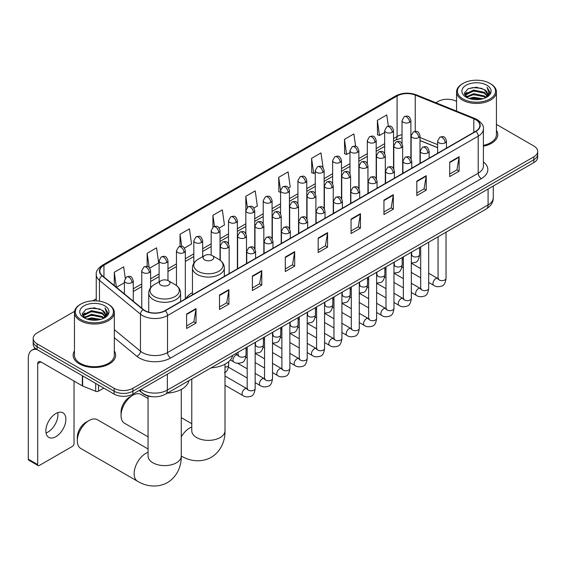 <?xml version="1.0" encoding="UTF-8"?>
<svg xmlns="http://www.w3.org/2000/svg" width="566" height="566" viewBox="0 0 566 566"><rect width="100%" height="100%" fill="white"/><g stroke="black" fill="none" stroke-linecap="round" stroke-linejoin="round"><path stroke-width="0.85" d="M192.447 292.601A23.475 13.556 0 0 0 185.973 298.53M437.61 147.705L420 140.587M152.813 396.759A13.287 7.669 180 0 1 142.858 393.504L139.172 390.462M74.563 311.314L37.073 332.964A13.287 7.669 0 0 0 33.175 338.383L33.175 344.17A13.287 7.669 0 0 0 37.073 349.597L114.12 394.077A13.287 7.669 0 0 0 132.911 394.077L533.809 162.626A13.287 7.669 0 0 0 537.7 157.199L537.7 154.306A13.287 7.669 0 0 1 533.809 159.732A13.287 7.669 0 0 0 537.7 154.306L537.7 151.412A13.287 7.669 0 0 0 533.809 145.986L496.424 124.4M33.175 338.383A13.287 7.669 0 0 0 37.073 343.81L114.12 388.29A13.287 7.669 0 0 0 132.911 388.29L132.911 391.184L533.809 159.732L132.911 391.184A13.287 7.669 0 0 1 114.12 391.184A13.287 7.669 0 0 0 132.911 391.184L132.911 394.077M37.073 343.81L37.073 346.703L114.12 391.184L37.073 346.703A13.287 7.669 0 0 1 33.175 341.277A13.287 7.669 0 0 0 37.073 346.703L37.073 349.597M74.45 350.927A21.26 12.275 0 0 0 73.127 355.2A21.26 12.275 0 0 0 79.353 363.881A21.26 12.275 0 0 0 102.524 366.542A21.26 12.275 0 0 0 115.648 355.2A21.26 12.275 0 0 0 114.318 350.927A21.26 12.275 0 0 1 115.648 355.2A21.26 12.275 0 0 1 102.524 366.542A21.26 12.275 0 0 1 79.353 363.881A21.26 12.275 0 0 1 73.127 355.2A21.26 12.275 0 0 1 74.45 350.927M475.709 119.674A14.171 8.186 180 0 1 479.862 125.461A14.171 8.186 180 0 1 475.709 131.248L165.01 310.628A14.171 8.186 180 0 1 143.382 309.538L102.361 275.713A14.171 8.186 180 0 1 99.8 271.022A14.171 8.186 180 0 1 103.953 265.235L397.084 95.994A14.171 8.186 180 0 1 415.239 95.074L473.82 118.761A14.171 8.186 180 0 1 475.709 119.674M475.956 119.532A14.525 8.391 0 0 0 474.018 118.591L415.437 94.911A14.525 8.391 0 0 0 396.837 95.852L103.698 265.086A14.525 8.391 0 0 0 102.071 275.833L143.092 309.652A14.525 8.391 0 0 0 165.265 310.769L475.956 131.39A14.525 8.391 0 0 0 475.956 119.532M186.624 314.031L186.624 328.492L196.02 323.066L196.02 308.604L186.624 314.031M186.624 325.924L193.862 321.75L195.985 309.086A3.545 2.045 -120 0 0 196.02 308.604M193.798 321.785L196.02 323.066M219.509 295.042L219.509 309.51L228.905 304.084L228.905 289.615L219.509 295.042M219.509 306.942L226.747 302.76L228.869 290.096A3.545 2.045 -120 0 0 228.905 289.615M226.683 302.796L228.905 304.084M252.394 276.052L252.394 290.521L261.789 285.094L261.789 270.633L252.394 276.052M252.394 287.952L259.631 283.778L261.754 271.107A3.545 2.045 -120 0 0 261.789 270.633M259.568 283.814L261.789 285.094M285.285 257.07L285.285 271.531L294.681 266.112L294.681 251.644L285.285 257.07M285.285 268.97L292.516 264.789L294.638 252.125A3.545 2.045 -120 0 0 294.681 251.644M292.452 264.824L294.681 266.112M449.715 162.131L449.715 176.599L459.111 171.173L459.111 156.711L449.715 162.131M449.715 174.031L456.953 169.857L459.068 157.192A3.545 2.045 -120 0 0 459.111 156.711M456.889 169.892L459.111 171.173M416.824 181.12L416.824 195.588L426.226 190.162L426.226 175.693L416.824 181.12M416.824 193.02L424.061 188.839L426.184 176.175A3.545 2.045 -120 0 0 426.226 175.693M423.998 188.881L426.226 190.162M383.939 200.109L383.939 214.571L393.335 209.151L393.335 194.683L383.939 200.109M383.939 212.009L391.177 207.828L393.299 195.164A3.545 2.045 -120 0 0 393.335 194.683M391.113 207.864L393.335 209.151M351.054 219.092L351.054 233.56L360.45 228.133L360.45 213.672L351.054 219.092M351.054 230.992L358.292 226.817L360.415 214.153A3.545 2.045 -120 0 0 360.45 213.672M358.228 226.853L360.45 228.133M318.17 238.081L318.17 252.549L327.565 247.123L327.565 232.654L318.17 238.081M318.17 249.981L325.408 245.8L327.523 233.135A3.545 2.045 -120 0 0 327.565 232.654M325.344 245.842L327.565 247.123M483.406 146.205A21.26 12.275 0 0 0 497.755 134.595A21.26 12.275 0 0 0 496.424 130.321A21.26 12.275 0 0 1 497.755 134.595A21.26 12.275 0 0 1 483.406 146.205M132.911 388.29L533.809 156.839A13.287 7.669 0 0 0 537.7 151.412M456.557 101.392A13.287 7.669 0 0 0 437.971 101.505L435.848 102.729M96.255 298.791L92.683 300.85M184.452 248.078L191.563 243.974L189.44 228.862L180.045 234.282L180.045 246.373M149.749 268.114L158.678 262.964L156.556 247.844L147.16 253.271L147.16 266.437M125.263 278.161L123.671 266.834L114.275 272.26L114.275 285.533M288.561 187.976L290.224 187.013L288.101 171.901L278.705 177.321L278.854 191.704M323.059 167.692L320.986 152.912L311.59 158.339L311.746 172.715M355.604 146.283L353.87 133.923L344.475 139.349L344.63 153.726M388.333 126.147L386.762 114.94L377.366 120.367L377.515 134.743M219.155 228.048L224.447 224.985L222.332 209.873L212.929 215.299L212.929 227.143M253.858 208.012L257.339 206.003L255.216 190.884L245.821 196.31L245.87 210.75M245.87 233.687L245.821 210.63M245.821 196.31L247.363 207.333M280.573 192.341L278.705 191.648M278.705 177.321L280.573 190.622M311.59 158.339L313.713 173.451L315.276 172.552M313.713 173.451L311.59 172.658M344.475 139.349L346.597 154.468L349.979 152.516M346.597 154.468L344.475 153.669M377.366 120.367L379.482 135.479L384.682 132.479M379.482 135.479L377.366 134.687M212.929 215.299L214.493 226.393M180.045 234.282L181.743 246.373M147.16 253.271L149.155 267.463M116.454 287.337L124.407 282.745M114.275 272.26L116.384 287.273M463.023 98.972A19.046 10.995 0 0 0 489.958 98.972A19.046 10.995 0 0 0 489.958 83.421L490.588 83.782A19.93 11.511 0 0 1 496.424 91.918A19.93 11.511 0 0 1 484.121 102.552A19.93 11.511 0 0 1 462.401 100.055A19.93 11.511 0 0 1 456.557 91.918A19.93 11.511 0 0 1 462.401 83.782L463.023 83.421A19.046 10.995 0 0 0 463.023 98.972M483.406 145.391A19.93 11.511 0 0 0 496.424 134.595L496.424 91.918M469.03 98.456L473.629 97.274L482.947 98.767M470.346 98.852L473.629 98.18L481.581 99.107M466.165 96.97L473.629 93.659L484.319 95.916L486.045 97.345M466.625 97.352L473.629 94.564L484.319 96.821L485.564 97.769M465.549 96.361L465.797 93.956L473.629 90.044L484.319 92.3L487.248 95.619M465.45 95.923L465.797 94.862L473.629 90.942L484.319 93.206L487.043 96.05M485.451 97.861A11.072 6.396 0 0 0 487.567 94.105A11.072 6.396 0 0 0 484.319 89.584L487.559 94.324M486.831 85.225A14.617 8.44 0 0 0 466.186 85.211A14.617 8.44 0 0 0 466.094 97.126A14.617 8.44 0 0 0 466.158 97.161A14.617 8.44 0 0 0 486.894 97.126A14.617 8.44 0 0 0 486.831 85.225M484.319 89.584L476.367 87.214L468.188 88.713L464.396 93.001L466.915 97.564M486.357 97.423L489.894 92.944L489.965 92.138L487.085 87.334L488.897 92.718L485.571 97.812M490.588 83.782L489.958 83.421A19.046 10.995 0 0 0 463.023 83.421M487.085 87.334L489.958 92.322M467.997 88.812L473.006 87.574L481.977 88.381M464.545 94.628L466.179 93.348M469.773 91.819L473.006 91.19L481.659 91.904M469.773 95.435L473.006 94.805L481.659 95.52M470.438 98.873L473.006 98.427L481.567 99.107M464.453 94.274L467.134 92.364M465.875 96.708L467.134 95.987M121.039 415.621L121.039 411.998A12.183 7.033 -60 0 1 129.649 397.084L132.784 395.273A16.612 9.587 120 0 0 121.039 415.621A16.612 9.587 120 0 0 124.478 423.219L148.059 436.832M204.63 259.872A5.313 3.071 0 0 0 212.151 259.872A5.313 3.071 0 0 0 212.151 255.528L218.752 259.341A14.645 8.455 0 0 1 218.752 271.298A14.645 8.455 0 0 1 198.036 271.298A14.645 8.455 0 0 1 198.036 259.341C194.428 261.485 192.56 264.329 192.447 267.881A15.947 9.205 0 0 0 197.117 274.39A15.947 9.205 0 0 0 214.493 276.385A15.947 9.205 0 0 0 224.334 267.881C224.221 264.329 222.353 261.485 218.752 259.341L212.151 255.528A5.313 3.071 0 0 0 204.63 255.528A5.313 3.071 0 0 0 204.63 259.872M211.033 367.879A24.359 14.065 0 0 0 232.612 355.427M148.059 398.478L141.09 394.452A16.612 9.587 120 0 0 132.784 395.273L129.649 397.084M77.316 440.857L77.316 437.242A12.183 7.033 -60 0 1 85.926 422.328L89.06 420.517A16.612 9.587 120 0 0 77.316 440.857A16.612 9.587 120 0 0 80.754 448.463L137.573 481.27A16.612 9.587 -60 0 1 135.026 467.955A16.612 9.587 -60 0 1 145.879 453.316A16.612 9.587 -60 0 1 148.059 452.298M160.907 285.115A5.313 3.071 0 0 0 168.427 285.115A5.313 3.071 0 0 0 168.427 280.771L175.028 284.585A14.645 8.455 0 0 1 175.028 296.542A14.645 8.455 0 0 1 154.313 296.542A14.645 8.455 0 0 1 154.313 284.585C150.705 286.729 148.837 289.573 148.724 293.124A15.947 9.205 0 0 0 153.393 299.633A15.947 9.205 0 0 0 170.769 301.628A15.947 9.205 0 0 0 180.611 293.124C180.497 289.573 178.637 286.729 175.028 284.585L168.427 280.771A5.313 3.071 0 0 0 160.907 280.771A5.313 3.071 0 0 0 160.907 285.115M167.31 393.122A24.359 14.065 0 0 0 188.888 380.67M148.059 448.965L97.366 419.696A16.612 9.587 120 0 0 89.06 420.517L85.926 422.328M57.753 412.649A14.171 8.186 -60 0 1 47.912 432.091A14.171 8.186 -60 0 1 46.023 432.976M55.864 436.683A14.171 8.186 120 0 0 65.118 424.196A14.171 8.186 120 0 0 62.946 412.833A14.171 8.186 120 0 0 55.864 413.534A14.171 8.186 120 0 0 46.603 426.028A14.171 8.186 120 0 0 48.775 437.384A14.171 8.186 120 0 0 55.864 436.683M98.534 385.085L98.534 391.141L103.783 388.113M36.917 349.505A17.716 10.23 -120 0 0 31.972 350.163A17.716 10.23 -120 0 0 28.3 358.278L28.3 459.175L37.696 464.601L37.696 363.697A4.429 2.554 60 0 1 38.615 361.674A4.429 2.554 60 0 1 40.83 361.893L82.346 385.863L82.346 375.739M37.696 464.601A2.214 1.281 120 0 0 38.155 465.62L28.76 460.193A2.214 1.281 -60 0 1 28.3 459.175M38.155 465.62A2.214 1.281 120 0 0 39.259 465.507L72.462 446.341A2.214 1.281 120 0 0 74.026 443.624L74.026 381.06M98.534 391.141A2.214 1.281 180 0 1 95.696 391.283L82.643 386.005A2.214 1.281 180 0 1 82.346 385.863M80.917 319.578A19.046 10.995 0 0 0 107.851 319.578A19.046 10.995 0 0 0 107.851 304.027L108.481 304.388A19.93 11.511 0 0 1 114.318 312.524A19.93 11.511 0 0 1 102.014 323.158A19.93 11.511 0 0 1 80.294 320.66A19.93 11.511 0 0 1 74.45 312.524A19.93 11.511 0 0 1 80.294 304.388L80.917 304.027A19.046 10.995 0 0 0 80.917 319.578M74.45 312.524L74.45 355.2A19.93 11.511 0 0 0 80.294 363.337A19.93 11.511 0 0 0 102.014 365.834A19.93 11.511 0 0 0 114.318 355.2L114.318 312.524M86.923 319.061L91.522 317.88L100.84 319.373M88.239 319.457L91.522 318.785L99.474 319.712L90.9 319.033L88.331 319.486M84.072 317.568L91.522 314.264L102.213 316.521L103.939 317.95M84.518 317.958L91.522 315.17L102.213 317.427L103.458 318.375M83.443 316.967L83.69 314.569L91.522 310.649L102.213 312.906L105.142 316.231M83.344 316.528L83.69 315.467L91.522 311.555L102.213 313.812L104.936 316.656M103.345 318.467A11.072 6.396 0 0 0 105.46 314.717A11.072 6.396 0 0 0 102.213 310.196L105.453 314.929M104.724 305.838A14.617 8.44 0 0 0 84.079 305.817A14.617 8.44 0 0 0 83.987 317.731A14.617 8.44 0 0 0 84.051 317.774A14.617 8.44 0 0 0 104.788 317.731A14.617 8.44 0 0 0 104.724 305.838M102.213 310.196L94.26 307.819L86.082 309.319L82.296 313.606L84.808 318.17M104.257 318.028L107.788 313.55L107.858 312.743L104.979 307.939L106.79 313.323L103.465 318.417M108.481 304.388L107.851 304.027A19.046 10.995 0 0 0 80.917 304.027M104.979 307.939L107.851 312.927M85.891 309.418L90.9 308.18L99.871 308.986M82.438 315.234L84.072 313.953M87.666 312.425L90.9 311.795L99.552 312.51M87.666 316.04L90.9 315.418L99.552 316.125M82.346 314.88L85.027 312.977M83.768 317.314L85.027 316.592M141.118 389.344A17.716 10.23 0 0 0 142.307 390.101A17.716 10.23 0 0 0 167.359 390.101L488.083 204.934A17.716 10.23 0 0 0 493.269 197.704C493.396 202.097 491.062 205.861 486.244 208.988L165.527 394.155A8.858 5.115 60 0 0 167.359 390.101L167.359 374.19M488.083 189.023L488.083 204.934A8.858 5.115 60 0 1 486.244 208.988M140.396 389.755A8.858 5.922 129.5 0 0 141.939 392.634L139.25 390.42M533.809 162.626L533.809 156.839M114.12 394.077L114.12 388.29M483.406 161.911A22.145 12.785 180 0 1 481.348 178.623L170.649 358.002A4.429 2.554 60 0 1 167.515 352.583L478.213 173.203A17.716 10.23 0 0 0 483.406 165.965L483.406 128.935A17.716 10.23 180 0 1 478.213 136.165A4.429 2.554 -120 0 0 475.956 131.39M170.649 358.002A22.145 12.785 180 0 1 139.328 358.002A22.145 12.785 180 0 1 136.852 356.297L114.318 337.718M143.092 309.652A4.429 2.964 129.5 0 0 140.474 314.18L140.474 351.217A17.716 10.23 0 0 0 142.462 352.583A17.716 10.23 0 0 0 167.515 352.583L167.515 315.545A17.716 10.23 180 0 1 140.474 314.18L99.46 280.361A17.716 10.23 180 0 1 96.255 274.489L96.255 300.857M483.406 128.935C483.994 126.168 481.956 123.077 477.301 119.674L474.966 118.542A4.429 2.073 112 0 0 474.018 118.591M474.966 118.542L416.385 94.862C409.048 92.265 402.086 92.64 395.493 95.994A4.429 2.554 60 0 1 396.837 95.852M103.698 265.086A4.429 2.554 -120 0 0 102.361 265.235C97.762 268.539 95.725 271.623 96.255 274.489M102.071 275.833A4.429 2.964 129.5 0 0 99.46 280.361L99.46 301.204M416.385 94.862A4.429 2.073 112 0 0 415.437 94.911M165.265 310.769A4.429 2.554 60 0 1 167.515 315.545L478.213 136.165L478.213 173.203A4.429 2.554 60 0 0 481.348 178.623M114.318 329.645L140.474 351.217A4.429 2.964 -50.5 0 1 136.852 356.297M103.953 265.235L103.953 277.022M473.82 118.761L473.82 132.338M415.239 95.074L415.239 131.354M437.61 144.627L420 137.51M411.341 134.475A14.171 8.186 0 0 0 410.888 134.397M402.03 134.644A14.171 8.186 0 0 0 397.084 136.498L393.54 138.55M397.084 95.994L397.084 136.498A7.974 4.606 60 0 1 395.436 140.149L393.54 141.245M384.682 143.665L376.185 148.568M367.327 153.676L358.837 158.579M349.979 163.694L341.482 168.597M332.624 173.712L324.134 178.615M315.276 183.731L306.779 188.634M297.921 193.749L289.431 198.652M280.573 203.767L272.076 208.67M263.218 213.785L254.728 218.688M245.87 223.803L237.373 228.706M228.515 233.822L220.025 238.725M211.168 243.84L202.67 248.743M193.813 253.858L185.323 258.761M176.465 263.876L167.968 268.779M159.11 273.894L150.62 278.797M141.762 283.913L133.265 288.816M318.17 238.541L327.523 233.135M351.054 219.551L360.415 214.153M383.939 200.569L393.299 195.164M416.824 181.58L426.184 176.175M449.715 162.591L459.068 157.192M285.285 257.523L294.638 252.125M252.394 276.512L261.754 271.107M219.509 295.502L228.869 290.096M186.624 314.484L195.985 309.086M224.999 364.193L224.999 430.79A16.612 9.587 180 0 1 220.139 437.568A16.612 9.587 180 0 1 196.643 437.568A16.612 9.587 180 0 1 191.782 430.79L191.817 431.441M181.276 436.874A16.612 9.587 -60 0 1 189.596 428.073A16.612 9.587 -60 0 1 191.782 427.054M224.999 430.79C225.226 439.131 222.127 450.649 211.189 457.342C199.932 463.462 188.407 460.391 181.297 456.026A16.612 9.587 -60 0 1 181.276 456.012A16.612 9.587 180 0 1 176.415 462.811A16.612 9.587 180 0 1 152.926 462.811A16.612 9.587 180 0 1 148.059 456.033L148.094 456.684M445.173 142.837A4.429 2.554 0 0 0 446.468 141.033C444.671 135.352 442.923 136.484 439.824 137.198A4.429 2.554 60 0 1 442.039 137.418A4.429 2.554 -120 0 1 445.173 142.837A4.429 2.554 0 0 1 438.905 142.837A4.429 2.554 0 0 1 437.61 141.033L439.824 137.198M428.674 282.434L433.782 285.384A3.983 2.299 -60 0 1 433.174 282.193A3.983 2.299 -60 0 1 435.778 278.677A3.983 2.299 -60 0 1 435.954 278.585A3.983 2.299 -60 0 1 437.766 278.479L428.674 273.229M438.282 278.882L437.928 279.18L438.056 278.316A3.983 2.299 -0 0 0 439.223 279.944A3.983 2.299 -0 0 0 444.678 280.043A3.983 2.299 -0 0 0 446.029 278.316C445.477 282.943 444.048 285.533 441.728 286.071C438.395 287.089 435.749 286.856 433.782 285.384M427.818 152.855A4.429 2.554 0 0 0 429.12 151.051C427.323 145.37 425.575 146.502 422.477 147.217A4.429 2.554 60 0 1 424.691 147.436A4.429 2.554 -120 0 1 427.818 152.855A4.429 2.554 0 0 1 421.557 152.855A4.429 2.554 0 0 1 420.262 151.051L422.477 147.217M411.326 292.452L416.435 295.402A3.983 2.299 -60 0 1 415.819 292.212A3.983 2.299 -60 0 1 418.423 288.695A3.983 2.299 -60 0 1 418.599 288.596A3.983 2.299 -60 0 1 420.418 288.497L411.326 283.248M420.927 288.901L420.573 289.198L420.701 288.335A3.983 2.299 -0 0 0 421.868 289.962A3.983 2.299 -0 0 0 427.323 290.061A3.983 2.299 -0 0 0 428.674 288.335C428.129 292.962 426.693 295.551 424.373 296.089C421.04 297.1 418.394 296.874 416.435 295.402M410.47 162.874A4.429 2.554 0 0 0 411.765 161.069C409.968 155.388 408.22 156.52 405.122 157.228A4.429 2.554 60 0 1 407.336 157.447A4.429 2.554 -120 0 1 410.47 162.874A4.429 2.554 0 0 1 404.202 162.874A4.429 2.554 0 0 1 402.907 161.069L405.122 157.228M393.971 302.47L399.08 305.421A3.983 2.299 -60 0 1 398.471 302.223A3.983 2.299 -60 0 1 401.075 298.714A3.983 2.299 -60 0 1 401.252 298.615A3.983 2.299 -60 0 1 403.063 298.515L393.971 293.266M403.579 298.919L403.225 299.216L403.353 298.353A3.983 2.299 -0 0 0 404.52 299.98A3.983 2.299 -0 0 0 409.975 300.079A3.983 2.299 -0 0 0 411.326 298.353C410.775 302.98 409.345 305.569 407.025 306.107C403.692 307.119 401.046 306.892 399.08 305.421M393.115 172.892A4.429 2.554 0 0 0 394.417 171.088C392.62 165.406 390.873 166.531 387.774 167.246A4.429 2.554 60 0 1 389.988 167.465A4.429 2.554 -120 0 1 393.115 172.892A4.429 2.554 0 0 1 386.854 172.892A4.429 2.554 0 0 1 385.559 171.088L387.774 167.246M376.623 312.489L381.732 315.439A3.983 2.299 -60 0 1 381.116 312.241A3.983 2.299 -60 0 1 383.72 308.732A3.983 2.299 -60 0 1 383.897 308.633A3.983 2.299 -60 0 1 385.715 308.534L376.623 303.284M386.224 308.937L385.87 309.227L385.998 308.371A3.983 2.299 -0 0 0 387.165 309.998A3.983 2.299 -0 0 0 392.62 310.097A3.983 2.299 -0 0 0 393.971 308.371C393.427 312.998 391.99 315.587 389.67 316.125C386.337 317.137 383.691 316.91 381.732 315.439M375.767 182.91A4.429 2.554 0 0 0 377.062 181.106C375.265 175.418 373.518 176.55 370.419 177.264A4.429 2.554 60 0 1 372.633 177.483A4.429 2.554 -120 0 1 375.767 182.91A4.429 2.554 0 0 1 369.499 182.91A4.429 2.554 0 0 1 368.204 181.106L370.419 177.264M359.269 322.507L364.377 325.457A3.983 2.299 -60 0 1 363.768 322.259A3.983 2.299 -60 0 1 366.372 318.75A3.983 2.299 -60 0 1 366.549 318.651A3.983 2.299 -60 0 1 368.367 318.552L359.269 313.302M368.876 318.955L368.523 319.245L368.65 318.389A3.983 2.299 -0 0 0 369.817 320.016A3.983 2.299 -0 0 0 375.272 320.115A3.983 2.299 -0 0 0 376.623 318.389C376.072 323.016 374.642 325.599 372.322 326.143C368.99 327.155 366.343 326.929 364.377 325.457M358.412 192.928A4.429 2.554 0 0 0 359.714 191.117C357.917 185.436 356.17 186.568 353.071 187.282A4.429 2.554 60 0 1 355.285 187.502A4.429 2.554 -120 0 1 358.412 192.928A4.429 2.554 0 0 1 352.151 192.928A4.429 2.554 0 0 1 350.856 191.117L353.071 187.282M341.921 332.525L347.029 335.475A3.983 2.299 -60 0 1 346.413 332.277A3.983 2.299 -60 0 1 349.017 328.768A3.983 2.299 -60 0 1 349.194 328.669A3.983 2.299 -60 0 1 351.012 328.57L341.921 323.32M351.528 328.973L351.168 329.263L351.295 328.407A3.983 2.299 -0 0 0 352.462 330.035A3.983 2.299 -0 0 0 357.917 330.134A3.983 2.299 -0 0 0 359.269 328.407C358.724 333.034 357.288 335.617 354.967 336.162C351.635 337.173 348.989 336.947 347.029 335.475M341.065 202.946A4.429 2.554 0 0 0 342.359 201.135C340.562 195.454 338.815 196.586 335.716 197.301A4.429 2.554 60 0 1 337.93 197.52A4.429 2.554 -120 0 1 341.065 202.946A4.429 2.554 0 0 1 334.796 202.946A4.429 2.554 0 0 1 333.501 201.135L335.716 197.301M324.566 342.543L329.674 345.493A3.983 2.299 -60 0 1 329.065 342.296A3.983 2.299 -60 0 1 331.669 338.786A3.983 2.299 -60 0 1 331.846 338.687A3.983 2.299 -60 0 1 333.664 338.588L324.566 333.339M334.173 338.992L333.82 339.282L333.947 338.426A3.983 2.299 -0 0 0 335.114 340.053A3.983 2.299 -0 0 0 340.569 340.152A3.983 2.299 -0 0 0 341.921 338.426C341.369 343.053 339.94 345.635 337.619 346.18C334.287 347.191 331.641 346.965 329.674 345.493M323.71 212.965A4.429 2.554 0 0 0 325.011 211.153C323.214 205.472 321.467 206.604 318.368 207.319A4.429 2.554 60 0 1 320.582 207.538A4.429 2.554 -120 0 1 323.71 212.965A4.429 2.554 0 0 1 317.448 212.965A4.429 2.554 0 0 1 316.153 211.153L318.368 207.319M307.218 352.561L312.326 355.512A3.983 2.299 -60 0 1 311.71 352.314A3.983 2.299 -60 0 1 314.314 348.805A3.983 2.299 -60 0 1 314.491 348.706A3.983 2.299 -60 0 1 316.309 348.606L307.218 343.357M316.826 349.01L316.465 349.3L316.592 348.444A3.983 2.299 -0 0 0 317.759 350.071A3.983 2.299 -0 0 0 323.214 350.17A3.983 2.299 -0 0 0 324.566 348.444C324.021 353.071 322.585 355.653 320.264 356.198C316.932 357.21 314.286 356.983 312.326 355.512M306.362 222.983A4.429 2.554 0 0 0 307.656 221.172C305.859 215.49 304.112 216.622 301.013 217.337A4.429 2.554 60 0 1 303.227 217.556A4.429 2.554 -120 0 1 306.362 222.983A4.429 2.554 0 0 1 300.093 222.983A4.429 2.554 0 0 1 298.798 221.172L301.013 217.337M289.863 362.58L294.971 365.53A3.983 2.299 -60 0 1 294.362 362.332A3.983 2.299 -60 0 1 296.966 358.823A3.983 2.299 -60 0 1 297.143 358.724A3.983 2.299 -60 0 1 298.961 358.625L289.863 353.375M299.471 359.021L299.117 359.318L299.244 358.455A3.983 2.299 -0 0 0 300.412 360.082A3.983 2.299 -0 0 0 305.866 360.181A3.983 2.299 -0 0 0 307.218 358.455C306.666 363.089 305.237 365.671 302.916 366.216C299.584 367.228 296.938 367.001 294.971 365.53M289.007 233.001A4.429 2.554 0 0 0 290.308 231.19C288.511 225.509 286.764 226.641 283.665 227.355A4.429 2.554 60 0 1 285.88 227.574A4.429 2.554 -120 0 1 289.007 233.001A4.429 2.554 0 0 1 282.745 233.001A4.429 2.554 0 0 1 281.451 231.19L283.665 227.355M272.515 372.598L277.623 375.548A3.983 2.299 -60 0 1 277.007 372.35A3.983 2.299 -60 0 1 279.611 368.841A3.983 2.299 -60 0 1 279.788 368.742A3.983 2.299 -60 0 1 281.606 368.643L272.515 363.386M282.123 369.039L281.762 369.336L281.889 368.473A3.983 2.299 -0 0 0 283.057 370.1A3.983 2.299 -0 0 0 288.511 370.199A3.983 2.299 -0 0 0 289.863 368.473C289.318 373.107 287.882 375.69 285.561 376.234C282.229 377.246 279.583 377.02 277.623 375.548M271.659 243.019A4.429 2.554 0 0 0 272.954 241.208C271.156 235.527 269.409 236.659 266.31 237.373A4.429 2.554 60 0 1 268.525 237.593A4.429 2.554 -120 0 1 271.659 243.019A4.429 2.554 0 0 1 265.397 243.019A4.429 2.554 0 0 1 264.096 241.208L266.31 237.373M255.16 382.616L260.268 385.559A3.983 2.299 -60 0 1 259.66 382.368A3.983 2.299 -60 0 1 262.263 378.852A3.983 2.299 -60 0 1 262.44 378.76A3.983 2.299 -60 0 1 264.258 378.661L255.16 373.404M264.768 379.057L264.414 379.354L264.541 378.491A3.983 2.299 -0 0 0 265.709 380.119A3.983 2.299 -0 0 0 271.164 380.218A3.983 2.299 -0 0 0 272.515 378.491C271.963 383.125 270.534 385.708 268.213 386.253C264.881 387.264 262.235 387.031 260.268 385.559M254.304 253.037A4.429 2.554 0 0 0 255.606 251.226C253.809 245.545 252.061 246.677 248.962 247.392A4.429 2.554 60 0 1 251.177 247.611A4.429 2.554 -120 0 1 254.304 253.037A4.429 2.554 0 0 1 248.042 253.037A4.429 2.554 0 0 1 246.748 251.226L248.962 247.392M224.999 385.234L242.92 395.577A3.983 2.299 -60 0 1 242.305 392.387A3.983 2.299 -60 0 1 244.908 388.87A3.983 2.299 -60 0 1 245.085 388.778A3.983 2.299 -60 0 1 246.903 388.672L224.999 376.029M247.42 389.075L247.059 389.373L247.186 388.509A3.983 2.299 -0 0 0 248.354 390.137A3.983 2.299 -0 0 0 253.809 390.236A3.983 2.299 -0 0 0 255.16 388.509C254.615 393.144 253.179 395.726 250.858 396.271C247.526 397.282 244.88 397.049 242.92 395.577M418.706 137.58A4.429 2.554 0 0 0 420 135.769C418.203 130.088 416.456 131.22 413.357 131.935A4.429 2.554 60 0 1 415.571 132.154A4.429 2.554 -120 0 1 418.706 137.58A4.429 2.554 0 0 1 412.444 137.58A4.429 2.554 0 0 1 411.142 135.769L413.357 131.935M411.815 255.245L411.461 255.542L411.588 254.679A3.983 2.299 -0 0 0 412.755 256.306A3.983 2.299 -0 0 0 418.21 256.405A3.983 2.299 -0 0 0 419.562 254.679C419.017 259.313 417.581 261.895 415.26 262.44L411.326 263.098M401.358 147.599A4.429 2.554 0 0 0 402.652 145.787C400.855 140.106 399.108 141.238 396.009 141.953A4.429 2.554 60 0 1 398.223 142.172A4.429 2.554 -120 0 1 401.358 147.599A4.429 2.554 0 0 1 395.089 147.599A4.429 2.554 0 0 1 393.795 145.787L396.009 141.953M394.467 265.263L394.106 265.56L394.233 264.697A3.983 2.299 -0 0 0 395.401 266.324A3.983 2.299 -0 0 0 400.862 266.423A3.983 2.299 -0 0 0 402.207 264.697C401.662 269.331 400.233 271.913 397.905 272.458L393.971 273.116M384.003 157.61A4.429 2.554 0 0 0 385.297 155.806C383.5 150.124 381.753 151.256 378.654 151.971A4.429 2.554 60 0 1 380.868 152.19A4.429 2.554 -120 0 1 384.003 157.61A4.429 2.554 0 0 1 377.741 157.61A4.429 2.554 0 0 1 376.44 155.806L378.654 151.971M377.112 275.281L376.758 275.578L376.885 274.715A3.983 2.299 -0 0 0 378.053 276.342A3.983 2.299 -0 0 0 383.507 276.441A3.983 2.299 -0 0 0 384.859 274.715C384.314 279.349 382.878 281.932 380.557 282.476L376.623 283.134M366.655 167.628A4.429 2.554 0 0 0 367.95 165.824C366.152 160.143 364.405 161.275 361.306 161.989A4.429 2.554 60 0 1 363.521 162.209A4.429 2.554 -120 0 1 366.655 167.628A4.429 2.554 0 0 1 360.386 167.628A4.429 2.554 0 0 1 359.092 165.824L361.306 161.989M359.764 285.299L359.403 285.597L359.53 284.733A3.983 2.299 -0 0 0 360.705 286.361A3.983 2.299 -0 0 0 366.16 286.46A3.983 2.299 -0 0 0 367.504 284.733C366.959 289.368 365.53 291.95 363.202 292.495L359.269 293.153M349.3 177.646A4.429 2.554 0 0 0 350.595 175.842C348.798 170.161 347.05 171.293 343.951 172.007A4.429 2.554 60 0 1 346.166 172.227A4.429 2.554 -120 0 1 349.3 177.646A4.429 2.554 0 0 1 343.038 177.646A4.429 2.554 0 0 1 341.737 175.842L343.951 172.007M342.409 295.318L342.055 295.615L342.182 294.752A3.983 2.299 -0 0 0 343.35 296.379A3.983 2.299 -0 0 0 348.805 296.478A3.983 2.299 -0 0 0 350.156 294.752C349.611 299.379 348.175 301.968 345.854 302.513L341.921 303.171M331.952 187.664A4.429 2.554 0 0 0 333.247 185.86C331.45 180.179 329.702 181.311 326.603 182.026A4.429 2.554 60 0 1 328.818 182.245A4.429 2.554 -120 0 1 331.952 187.664A4.429 2.554 0 0 1 325.683 187.664A4.429 2.554 0 0 1 324.389 185.86L326.603 182.026M325.061 305.336L324.7 305.633L324.827 304.77A3.983 2.299 -0 0 0 326.002 306.397A3.983 2.299 -0 0 0 331.457 306.496A3.983 2.299 -0 0 0 332.801 304.77C332.256 309.397 330.827 311.986 328.506 312.531L324.566 313.189M314.597 197.683A4.429 2.554 0 0 0 315.899 195.878C314.095 190.197 312.347 191.329 309.248 192.037A4.429 2.554 60 0 1 311.463 192.256A4.429 2.554 -120 0 1 314.597 197.683A4.429 2.554 0 0 1 308.336 197.683A4.429 2.554 0 0 1 307.034 195.878L309.248 192.037M307.706 315.354L307.352 315.651L307.48 314.788A3.983 2.299 -0 0 0 308.647 316.415A3.983 2.299 -0 0 0 314.102 316.514A3.983 2.299 -0 0 0 315.453 314.788C314.908 319.415 313.472 322.004 311.151 322.542L307.218 323.207M297.249 207.701A4.429 2.554 0 0 0 298.544 205.897C296.747 200.215 294.999 201.34 291.9 202.055A4.429 2.554 60 0 1 294.115 202.274A4.429 2.554 -120 0 1 297.249 207.701A4.429 2.554 0 0 1 290.981 207.701A4.429 2.554 0 0 1 289.686 205.897L291.9 202.055M290.358 325.372L289.997 325.669L290.132 324.806A3.983 2.299 -0 0 0 291.299 326.433A3.983 2.299 -0 0 0 296.754 326.532A3.983 2.299 -0 0 0 298.098 324.806C297.553 329.433 296.124 332.023 293.804 332.56L289.863 333.225M279.894 217.719A4.429 2.554 0 0 0 281.196 215.908C279.392 210.227 277.651 211.359 274.545 212.073A4.429 2.554 60 0 1 276.76 212.292A4.429 2.554 -120 0 1 279.894 217.719A4.429 2.554 0 0 1 273.633 217.719A4.429 2.554 0 0 1 272.331 215.908L274.545 212.073M273.003 335.39L272.649 335.688L272.777 334.824A3.983 2.299 -0 0 0 273.944 336.452A3.983 2.299 -0 0 0 279.399 336.551A3.983 2.299 -0 0 0 280.75 334.824C280.205 339.451 278.769 342.041 276.449 342.579L272.515 343.244M262.546 227.737A4.429 2.554 0 0 0 263.841 225.926C262.044 220.245 260.296 221.377 257.197 222.091A4.429 2.554 60 0 1 259.412 222.311A4.429 2.554 -120 0 1 262.546 227.737A4.429 2.554 0 0 1 256.278 227.737A4.429 2.554 0 0 1 254.983 225.926L257.197 222.091M255.655 345.409L255.294 345.706L255.429 344.843A3.983 2.299 -0 0 0 256.596 346.47A3.983 2.299 -0 0 0 262.051 346.569A3.983 2.299 -0 0 0 263.395 344.843C262.85 349.47 261.421 352.059 259.101 352.597L255.16 353.262M245.191 237.755A4.429 2.554 0 0 0 246.493 235.944C244.689 230.263 242.948 231.395 239.843 232.11A4.429 2.554 60 0 1 242.057 232.329A4.429 2.554 -120 0 1 245.191 237.755A4.429 2.554 0 0 1 238.93 237.755A4.429 2.554 0 0 1 237.628 235.944L239.843 232.11M238.3 355.427L237.946 355.717L238.074 354.861A3.983 2.299 -0 0 0 239.241 356.488A3.983 2.299 -0 0 0 244.696 356.587A3.983 2.299 -0 0 0 246.047 354.861C245.502 359.488 244.066 362.077 241.746 362.615C238.413 363.627 235.767 363.4 233.8 361.929A3.983 2.299 -60 0 1 232.98 360.103A3.983 2.299 -60 0 1 235.972 355.123A3.983 2.299 -60 0 1 237.791 355.024L235.548 353.729M227.843 247.774A4.429 2.554 0 0 0 229.138 245.962C227.341 240.281 225.593 241.413 222.495 242.128A4.429 2.554 60 0 1 224.709 242.347A4.429 2.554 -120 0 1 227.843 247.774A4.429 2.554 0 0 1 221.575 247.774A4.429 2.554 0 0 1 220.28 245.962L222.495 242.128M224.999 367.171A3.983 2.299 -0 0 0 227.348 366.605A3.983 2.299 -0 0 0 228.692 364.879C228.148 369.506 226.718 372.088 224.398 372.633M409.593 122.298A4.429 2.554 0 0 0 410.888 120.487C409.091 114.806 407.343 115.938 404.244 116.653A4.429 2.554 60 0 1 406.459 116.872A4.429 2.554 -120 0 1 409.593 122.298A4.429 2.554 0 0 1 403.332 122.298A4.429 2.554 0 0 1 402.03 120.487L404.244 116.653M392.238 132.317A4.429 2.554 0 0 0 393.54 130.505C391.743 124.824 389.995 125.956 386.896 126.671A4.429 2.554 60 0 1 389.111 126.89A4.429 2.554 -120 0 1 392.238 132.317A4.429 2.554 0 0 1 385.977 132.317A4.429 2.554 0 0 1 384.682 130.505L386.896 126.671M374.89 142.335A4.429 2.554 0 0 0 376.185 140.524C374.388 134.842 372.64 135.974 369.541 136.689A4.429 2.554 60 0 1 371.756 136.908A4.429 2.554 -120 0 1 374.89 142.335A4.429 2.554 0 0 1 368.629 142.335A4.429 2.554 0 0 1 367.327 140.524L369.541 136.689M357.535 152.353A4.429 2.554 0 0 0 358.837 150.542C357.04 144.861 355.292 145.993 352.194 146.707A4.429 2.554 60 0 1 354.408 146.927A4.429 2.554 -120 0 1 357.535 152.353A4.429 2.554 0 0 1 351.274 152.353A4.429 2.554 0 0 1 349.979 150.542L352.194 146.707M340.187 162.371A4.429 2.554 0 0 0 341.482 160.56C339.685 154.879 337.937 156.011 334.839 156.725A4.429 2.554 60 0 1 337.053 156.945A4.429 2.554 -120 0 1 340.187 162.371A4.429 2.554 0 0 1 333.926 162.371A4.429 2.554 0 0 1 332.624 160.56L334.839 156.725M322.832 172.389A4.429 2.554 0 0 0 324.134 170.578C322.337 164.897 320.589 166.029 317.491 166.744A4.429 2.554 60 0 1 319.705 166.963A4.429 2.554 -120 0 1 322.832 172.389A4.429 2.554 0 0 1 316.571 172.389A4.429 2.554 0 0 1 315.276 170.578L317.491 166.744M305.484 182.408A4.429 2.554 0 0 0 306.779 180.596C304.982 174.915 303.235 176.047 300.136 176.762A4.429 2.554 60 0 1 302.35 176.981A4.429 2.554 -120 0 1 305.484 182.408A4.429 2.554 0 0 1 299.223 182.408A4.429 2.554 0 0 1 297.921 180.596L300.136 176.762M288.129 192.419A4.429 2.554 0 0 0 289.431 190.615C287.634 184.933 285.887 186.065 282.788 186.78A4.429 2.554 60 0 1 285.002 186.999A4.429 2.554 -120 0 1 288.129 192.419A4.429 2.554 0 0 1 281.868 192.419A4.429 2.554 0 0 1 280.573 190.615L282.788 186.78M270.781 202.437A4.429 2.554 0 0 0 272.076 200.633C270.279 194.952 268.532 196.084 265.433 196.798A4.429 2.554 60 0 1 267.647 197.018A4.429 2.554 -120 0 1 270.781 202.437A4.429 2.554 0 0 1 264.52 202.437A4.429 2.554 0 0 1 263.218 200.633L265.433 196.798M253.427 212.455A4.429 2.554 0 0 0 254.728 210.651C252.931 204.97 251.184 206.102 248.085 206.816A4.429 2.554 60 0 1 250.299 207.036A4.429 2.554 -120 0 1 253.427 212.455A4.429 2.554 0 0 1 247.165 212.455A4.429 2.554 0 0 1 245.87 210.651L248.085 206.816M236.079 222.473A4.429 2.554 0 0 0 237.373 220.669C235.576 214.988 233.829 216.12 230.73 216.828A4.429 2.554 60 0 1 232.944 217.054A4.429 2.554 -120 0 1 236.079 222.473A4.429 2.554 0 0 1 229.817 222.473A4.429 2.554 0 0 1 228.515 220.669L230.73 216.828M218.724 232.492A4.429 2.554 0 0 0 220.025 230.687C218.228 225.006 216.481 226.138 213.382 226.846A4.429 2.554 60 0 1 215.596 227.065A4.429 2.554 -120 0 1 218.724 232.492A4.429 2.554 0 0 1 212.462 232.492A4.429 2.554 0 0 1 211.168 230.687L213.382 226.846M201.376 242.51A4.429 2.554 0 0 0 202.67 240.706C200.873 235.024 199.126 236.149 196.027 236.864A4.429 2.554 60 0 1 198.242 237.083A4.429 2.554 -120 0 1 201.376 242.51A4.429 2.554 0 0 1 195.114 242.51A4.429 2.554 0 0 1 193.813 240.706L196.027 236.864M184.021 252.528A4.429 2.554 0 0 0 185.323 250.717C183.525 245.036 181.778 246.168 178.679 246.882A4.429 2.554 60 0 1 180.894 247.101A4.429 2.554 -120 0 1 184.021 252.528A4.429 2.554 0 0 1 177.759 252.528A4.429 2.554 0 0 1 176.465 250.717L178.679 246.882M166.673 262.546A4.429 2.554 0 0 0 167.968 260.735C166.171 255.054 164.423 256.186 161.324 256.9A4.429 2.554 60 0 1 163.539 257.12A4.429 2.554 -120 0 1 166.673 262.546A4.429 2.554 0 0 1 160.411 262.546A4.429 2.554 0 0 1 159.11 260.735L161.324 256.9M149.318 272.564A4.429 2.554 0 0 0 150.62 270.753C148.823 265.072 147.075 266.204 143.976 266.919A4.429 2.554 60 0 1 146.191 267.138A4.429 2.554 -120 0 1 149.318 272.564A4.429 2.554 0 0 1 143.056 272.564A4.429 2.554 0 0 1 141.762 270.753L143.976 266.919M131.97 282.583A4.429 2.554 0 0 0 133.265 280.771C131.468 275.09 129.72 276.222 126.621 276.937A4.429 2.554 60 0 1 128.836 277.156A4.429 2.554 -120 0 1 131.97 282.583A4.429 2.554 0 0 1 125.709 282.583A4.429 2.554 0 0 1 124.407 280.771L126.621 276.937M37.696 363.697L40.83 361.893M82.643 375.909L82.643 386.005M95.696 391.283L95.696 383.444M165.527 394.155C158.395 397.735 151.271 397.735 144.139 394.155L141.939 392.634M493.269 197.704L493.269 186.03M395.493 95.994L102.361 265.235M402.03 137.906L395.436 140.149M384.682 146.361L376.185 151.264M367.327 156.379L358.837 161.282M349.979 166.397L341.482 171.3M332.624 176.408L324.134 181.311M315.276 186.426L306.779 191.329M297.921 196.444L289.431 201.347M280.573 206.463L272.076 211.366M263.218 216.481L254.728 221.384M245.87 226.499L237.373 231.402M228.515 236.517L220.025 241.42M211.168 246.535L202.67 251.438M193.813 256.554L185.323 261.457M176.465 266.572L167.968 271.475M159.11 276.59L150.62 281.493M141.762 286.608L133.265 291.511M437.61 147.606L420 140.488M465.422 96.206L465.422 95.47M456.557 111.099L456.557 91.918M181.297 456.026L181.276 456.012C181.502 464.375 178.403 475.893 167.472 482.586C156.209 488.706 144.684 485.635 137.573 481.27M224.334 276.378L224.334 267.881M192.447 294.787L192.447 267.881M204.63 255.528L198.036 259.341M191.782 423.722L181.276 417.651M191.782 379.001L191.782 430.79M181.276 389.429L181.276 456.033M180.611 301.621L180.611 293.124M148.724 312.177L148.724 293.124M160.907 280.771L154.313 284.585M148.059 396.037L148.059 456.033M438.579 278.797L437.766 278.479M446.029 232.209L446.029 278.316M446.468 148.129L446.468 141.033M420.701 277.835L411.326 272.416M403.353 267.817L401.973 267.018M438.056 236.814L438.056 278.316M437.61 153.244L437.61 141.033M420.701 268.624L411.326 263.211M421.224 288.816L420.418 288.497M428.674 242.227L428.674 288.335M429.12 158.147L429.12 151.051M403.353 287.853L393.971 282.434M385.998 277.835L384.618 277.036M420.701 246.833L420.701 288.335M420.262 163.263L420.262 151.051M403.353 278.642L393.971 273.229M403.876 298.834L403.063 298.515M411.326 252.245L411.326 298.353M411.765 168.166L411.765 161.069M385.998 297.872L376.623 292.452M368.65 287.853L367.27 287.054M403.353 256.851L403.353 298.353M402.907 173.281L402.907 161.069M385.998 288.66L376.623 283.248M386.521 308.852L385.715 308.534M393.971 262.263L393.971 308.371M394.417 178.184L394.417 171.088M368.65 307.883L359.269 302.47M351.295 297.872L349.915 297.072M385.998 266.869L385.998 308.371M385.559 183.299L385.559 171.088M368.65 298.678L359.269 293.266M369.173 318.87L368.367 318.552M376.623 272.281L376.623 318.389M377.062 188.202L377.062 181.106M351.295 317.901L341.921 312.489M333.947 307.883L332.567 307.09M368.65 276.887L368.65 318.389M368.204 193.317L368.204 181.106M351.295 308.696L341.921 303.284M351.819 328.888L351.012 328.57M359.269 282.3L359.269 328.407M359.714 198.22L359.714 191.117M333.947 327.919L324.566 322.507M316.592 317.901L315.212 317.109M351.295 286.905L351.295 328.407M350.856 203.335L350.856 191.117M333.947 318.715L324.566 313.302M334.471 338.907L333.664 338.588M341.921 292.318L341.921 338.426M342.359 208.238L342.359 201.135M316.592 337.937L307.218 332.525M299.244 327.919L297.865 327.127M333.947 296.924L333.947 338.426M333.501 213.354L333.501 201.135M316.592 328.733L307.218 323.32M317.116 348.925L316.309 348.606M324.566 302.336L324.566 348.444M325.011 218.257L325.011 211.153M299.244 347.956L289.863 342.543M281.889 337.937L280.51 337.145M316.592 306.942L316.592 348.444M316.153 223.372L316.153 211.153M299.244 338.751L289.863 333.339M299.768 358.943L298.961 358.625M307.218 312.354L307.218 358.455M307.656 228.275L307.656 221.172M281.889 357.974L272.515 352.561M264.541 347.956L263.162 347.163M299.244 316.96L299.244 358.455M298.798 233.383L298.798 221.172M281.889 348.769L272.515 343.357M282.413 368.961L281.606 368.643M289.863 322.372L289.863 368.473M290.308 238.293L290.308 231.19M264.541 367.992L255.16 362.58M247.186 357.974L245.807 357.181M238.074 352.71L237.692 352.491M281.889 326.971L281.889 368.473M281.451 243.401L281.451 231.19M264.541 358.787L255.16 353.375M265.065 378.979L264.258 378.661M272.515 332.391L272.515 378.491M272.954 248.304L272.954 241.208M247.186 378.01L228.459 367.2M264.541 336.989L264.541 378.491M264.096 253.419L264.096 241.208M247.186 368.806L237.564 363.252M247.71 388.998L246.903 388.672M255.16 342.409L255.16 388.509M255.606 258.322L255.606 251.226M247.186 347.008L247.186 388.509M246.748 263.438L246.748 251.226M412.112 255.167L411.305 254.849M419.562 247.491L419.562 254.679M420 163.411L420 135.769M411.588 252.096L411.588 254.679M403.353 259.461L402.207 258.804M411.142 158.805L411.142 135.769M394.764 265.185L393.95 264.867M402.207 257.509L402.207 264.697M402.652 173.429L402.652 145.787M394.233 262.115L394.233 264.697M385.998 269.48L384.859 268.822M393.795 168.824L393.795 145.787M377.409 275.203L376.602 274.885M384.859 267.527L384.859 274.715M385.297 183.448L385.297 155.806M376.885 272.133L376.885 274.715M368.65 279.498L367.504 278.84M376.44 178.842L376.44 155.806M360.061 285.222L359.247 284.896M367.504 277.545L367.504 284.733M367.95 193.466L367.95 165.824M359.53 282.151L359.53 284.733M351.295 289.516L350.156 288.858M359.092 188.86L359.092 165.824M342.706 295.24L341.899 294.914M350.156 287.563L350.156 294.752M350.595 203.484L350.595 175.842M342.182 292.169L342.182 294.752M333.947 299.534L332.801 298.876M341.737 198.878L341.737 175.842M325.358 305.258L324.544 304.933M332.801 297.582L332.801 304.77M333.247 213.495L333.247 185.86M324.827 302.18L324.827 304.77M316.592 309.552L315.453 308.887M324.389 208.896L324.389 185.86M308.003 315.269L307.197 314.951M315.453 307.6L315.453 314.788M315.899 223.513L315.899 195.878M307.48 312.199L307.48 314.788M299.244 319.571L298.098 318.906M307.034 218.908L307.034 195.878M290.655 325.287L289.842 324.969M298.098 317.618L298.098 324.806M298.544 233.532L298.544 205.897M290.132 322.217L290.132 324.806M281.889 329.582L280.75 328.924M289.686 228.926L289.686 205.897M273.3 335.305L272.494 334.987M280.75 327.636L280.75 334.824M281.196 243.55L281.196 215.908M272.777 332.235L272.777 334.824M264.541 339.6L263.395 338.942M272.331 238.944L272.331 215.908M255.952 345.324L255.139 345.005M263.395 337.654L263.395 344.843M263.841 253.568L263.841 225.926M255.429 342.253L255.429 344.843M247.186 349.618L246.047 348.96M254.983 248.962L254.983 225.926M238.597 355.342L237.791 355.024M246.047 347.673L246.047 354.861M246.493 263.586L246.493 235.944M238.074 352.271L238.074 354.861M233.8 361.929L230.383 359.955M237.628 268.701L237.628 235.944M228.692 361.674L228.692 364.879M229.138 273.604L229.138 245.962M220.28 260.36L220.28 245.962M410.888 158.423L410.888 120.487M402.03 143.523L402.03 120.487M393.54 168.442L393.54 130.505M384.682 153.542L384.682 130.505M376.185 178.46L376.185 140.524M367.327 163.56L367.327 140.524M358.837 188.471L358.837 150.542M349.979 173.578L349.979 150.542M341.482 198.489L341.482 160.56M332.624 183.596L332.624 160.56M324.134 208.507L324.134 170.578M315.276 193.614L315.276 170.578M306.779 218.526L306.779 180.596M297.921 203.633L297.921 180.596M289.431 228.544L289.431 190.615M280.573 213.651L280.573 190.615M272.076 238.562L272.076 200.633M263.218 223.669L263.218 200.633M254.728 248.58L254.728 210.651M237.373 268.404L237.373 220.669M228.515 243.705L228.515 220.669M220.025 260.169L220.025 230.687M211.168 255.082L211.168 230.687M202.67 256.66L202.67 240.706M193.813 263.254L193.813 240.706M185.323 298.459L185.323 250.717M176.465 285.533L176.465 250.717M167.968 280.538L167.968 260.735M159.11 281.811L159.11 260.735M150.62 287.74L150.62 270.753M141.762 308.201L141.762 270.753M133.265 301.197L133.265 280.771M124.407 293.895L124.407 280.771M31.972 350.163L35.241 348.274M83.315 316.811L83.315 316.076"/></g></svg>
